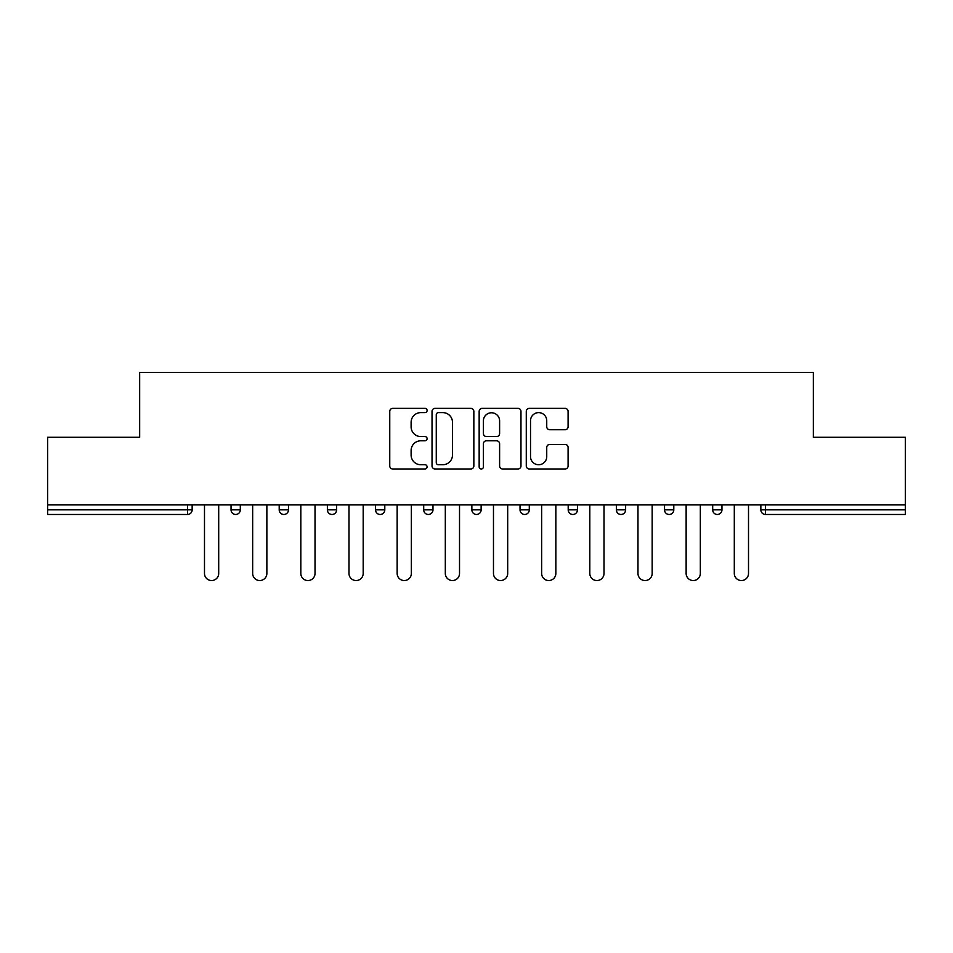 <?xml version="1.0" encoding="UTF-8"?>
<svg xmlns="http://www.w3.org/2000/svg" width="953" height="953" viewBox="0 0 953 953"><rect width="100%" height="100%" fill="white"/><g stroke="black" fill="none" stroke-linecap="round" stroke-linejoin="round"><path stroke-width="1.43" d="M427.099 410.493A2.12 2.12 0 0 0 424.978 408.372L392.779 408.372A3.026 3.026 0 0 0 389.753 411.398L389.753 465.957A3.026 3.026 0 0 0 392.779 468.983L424.978 468.983A2.12 2.12 0 0 0 427.099 466.863A2.12 2.12 0 0 0 424.978 464.742L420.809 464.742A9.697 9.697 0 0 1 411.112 455.046L411.112 450.495A9.697 9.697 0 0 1 420.809 440.798L424.978 440.798A2.12 2.12 0 0 0 427.099 438.678A2.12 2.12 0 0 0 424.978 436.557L420.809 436.557A9.697 9.697 0 0 1 411.112 426.861L411.112 422.31A9.697 9.697 0 0 1 420.809 412.613L424.978 412.613A2.12 2.12 0 0 0 427.099 410.493M565.069 429.743A3.026 3.026 0 0 0 568.095 426.706L568.095 411.398A3.026 3.026 0 0 0 565.069 408.372L529.308 408.372A3.026 3.026 0 0 0 526.282 411.398L526.282 465.957A3.026 3.026 0 0 0 529.308 468.983L565.069 468.983A3.026 3.026 0 0 0 568.095 465.957L568.095 447.469A3.026 3.026 0 0 0 565.069 444.432L549.762 444.432A3.026 3.026 0 0 0 546.736 447.469L546.736 456.63A8.112 8.112 0 0 1 538.624 464.742A8.112 8.112 0 0 1 530.523 456.63L530.523 420.726A8.112 8.112 0 0 1 538.624 412.613A8.112 8.112 0 0 1 546.736 420.726L546.736 426.706A3.026 3.026 0 0 0 549.762 429.743L565.069 429.743M47.65 504.899L47.65 437.284L139.662 437.284L139.662 372.456L813.338 372.456L813.338 437.284L905.35 437.284L905.35 504.899L47.65 504.899L47.65 509.843L187.515 509.843L187.515 504.899M473.844 411.398A3.026 3.026 0 0 0 470.818 408.372L435.056 408.372A3.026 3.026 0 0 0 432.031 411.398L432.031 465.957A3.026 3.026 0 0 0 435.056 468.983L470.818 468.983A3.026 3.026 0 0 0 473.844 465.957L473.844 411.398M482.182 408.372L517.944 408.372A3.026 3.026 0 0 1 520.969 411.398L520.969 465.957A3.026 3.026 0 0 1 517.944 468.983L502.636 468.983A3.026 3.026 0 0 1 499.61 465.957L499.61 443.836A3.026 3.026 0 0 0 496.573 440.798L486.423 440.798A3.026 3.026 0 0 0 483.397 443.836L483.397 466.863A2.12 2.12 0 0 1 481.277 468.983A2.12 2.12 0 0 1 479.156 466.863L479.156 411.398A3.026 3.026 0 0 1 482.182 408.372M187.515 514.477A4.634 4.634 0 0 0 192.149 509.843L187.515 509.843L187.515 514.477A4.634 4.634 0 0 0 192.149 509.843L192.149 504.899L192.149 509.843A4.634 4.634 0 0 1 187.515 514.477L47.65 514.477L47.65 509.843M905.35 504.899L905.35 514.477L765.485 514.477A4.634 4.634 0 0 1 760.851 509.843L760.851 504.899L760.851 509.843L905.35 509.843M231.043 504.899L231.043 509.843L231.043 504.899M235.677 514.477A4.634 4.634 0 0 1 231.043 509.843A4.634 4.634 0 0 0 235.677 514.477A4.634 4.634 0 0 0 240.311 509.843L240.311 504.899L240.311 509.843A4.634 4.634 0 0 1 235.677 514.477A4.634 4.634 0 0 1 231.043 509.843L240.311 509.843A4.634 4.634 0 0 1 235.677 514.477M279.205 504.899L279.205 509.843L279.205 504.899M288.473 504.899L288.473 509.843L288.473 504.899M327.379 504.899L327.379 509.843L327.379 504.899M336.635 504.899L336.635 509.843L336.635 504.899M375.542 509.843A4.634 4.634 0 0 0 380.176 514.477A4.634 4.634 0 0 0 384.798 509.843A4.634 4.634 0 0 1 380.176 514.477A4.634 4.634 0 0 0 384.798 509.843L384.798 504.899L384.798 509.843L375.542 509.843A4.634 4.634 0 0 0 380.176 514.477A4.634 4.634 0 0 1 375.542 509.843L375.542 504.899M423.704 504.899L423.704 509.843L423.704 504.899M432.972 504.899L432.972 509.843L432.972 504.899M481.134 504.899L481.134 509.843L471.866 509.843A4.634 4.634 0 0 0 476.5 514.477A4.634 4.634 0 0 1 471.866 509.843L471.866 504.899M520.028 504.899L520.028 509.843L520.028 504.899M529.296 504.899L529.296 509.843L529.296 504.899M568.202 504.899L568.202 509.843L568.202 504.899M577.458 504.899L577.458 509.843L577.458 504.899M616.365 504.899L616.365 509.843L616.365 504.899M625.621 504.899L625.621 509.843L625.621 504.899M664.527 504.899L664.527 509.843L664.527 504.899M673.795 504.899L673.795 509.843L673.795 504.899M712.689 504.899L712.689 509.843L712.689 504.899M721.957 504.899L721.957 509.843A4.634 4.634 0 0 1 717.323 514.477A4.634 4.634 0 0 1 712.689 509.843L721.957 509.843A4.634 4.634 0 0 1 717.323 514.477M283.839 514.477A4.634 4.634 0 0 1 279.205 509.843A4.634 4.634 0 0 0 283.839 514.477A4.634 4.634 0 0 0 288.473 509.843A4.634 4.634 0 0 1 283.839 514.477A4.634 4.634 0 0 1 279.205 509.843L288.473 509.843A4.634 4.634 0 0 1 283.839 514.477M332.001 514.477A4.634 4.634 0 0 1 327.379 509.843A4.634 4.634 0 0 0 332.001 514.477A4.634 4.634 0 0 0 336.635 509.843A4.634 4.634 0 0 1 332.001 514.477A4.634 4.634 0 0 1 327.379 509.843L336.635 509.843A4.634 4.634 0 0 1 332.001 514.477M428.338 514.477A4.634 4.634 0 0 1 423.704 509.843A4.634 4.634 0 0 0 428.338 514.477A4.634 4.634 0 0 0 432.972 509.843A4.634 4.634 0 0 1 428.338 514.477A4.634 4.634 0 0 1 423.704 509.843L432.972 509.843A4.634 4.634 0 0 1 428.338 514.477M476.5 514.477A4.634 4.634 0 0 0 481.134 509.843A4.634 4.634 0 0 1 476.5 514.477A4.634 4.634 0 0 1 471.866 509.843M524.662 514.477A4.634 4.634 0 0 1 520.028 509.843A4.634 4.634 0 0 0 524.662 514.477A4.634 4.634 0 0 0 529.296 509.843A4.634 4.634 0 0 1 524.662 514.477A4.634 4.634 0 0 1 520.028 509.843L529.296 509.843M572.824 514.477A4.634 4.634 0 0 1 568.202 509.843L577.458 509.843A4.634 4.634 0 0 1 572.824 514.477A4.634 4.634 0 0 0 577.458 509.843M620.999 514.477A4.634 4.634 0 0 1 616.365 509.843A4.634 4.634 0 0 0 620.999 514.477A4.634 4.634 0 0 0 625.621 509.843A4.634 4.634 0 0 1 620.999 514.477A4.634 4.634 0 0 1 616.365 509.843L625.621 509.843M669.161 514.477A4.634 4.634 0 0 1 664.527 509.843A4.634 4.634 0 0 0 669.161 514.477A4.634 4.634 0 0 0 673.795 509.843A4.634 4.634 0 0 1 669.161 514.477A4.634 4.634 0 0 1 664.527 509.843L673.795 509.843A4.634 4.634 0 0 1 669.161 514.477M438.392 412.613A2.12 2.12 0 0 0 436.271 414.734L436.271 462.622A2.12 2.12 0 0 0 438.392 464.742L442.788 464.742A9.697 9.697 0 0 0 452.484 455.046L452.484 422.31A9.697 9.697 0 0 0 442.788 412.613L438.392 412.613M499.61 420.869A8.112 8.112 0 0 0 491.498 412.768A8.112 8.112 0 0 0 483.397 420.869L483.397 433.532A3.026 3.026 0 0 0 486.423 436.557L496.573 436.557A3.026 3.026 0 0 0 499.61 433.532L499.61 420.869M204.49 504.899L204.49 573.444A7.1 7.1 0 0 0 211.59 580.544A7.1 7.1 0 0 0 218.702 573.444L218.702 504.899M252.664 504.899L252.664 573.444A7.1 7.1 0 0 0 259.764 580.544A7.1 7.1 0 0 0 266.864 573.444L266.864 504.899M300.826 504.899L300.826 573.444A7.1 7.1 0 0 0 307.926 580.544A7.1 7.1 0 0 0 315.026 573.444L315.026 504.899M348.989 504.899L348.989 573.444A7.1 7.1 0 0 0 356.088 580.544A7.1 7.1 0 0 0 363.188 573.444L363.188 504.899M397.151 504.899L397.151 573.444A7.1 7.1 0 0 0 404.251 580.544A7.1 7.1 0 0 0 411.351 573.444L411.351 504.899M445.313 504.899L445.313 573.444A7.1 7.1 0 0 0 452.413 580.544A7.1 7.1 0 0 0 459.525 573.444L459.525 504.899M493.475 504.899L493.475 573.444A7.1 7.1 0 0 0 500.587 580.544A7.1 7.1 0 0 0 507.687 573.444L507.687 504.899M541.649 504.899L541.649 573.444A7.1 7.1 0 0 0 548.749 580.544A7.1 7.1 0 0 0 555.849 573.444L555.849 504.899M589.812 504.899L589.812 573.444A7.1 7.1 0 0 0 596.912 580.544A7.1 7.1 0 0 0 604.011 573.444L604.011 504.899M637.974 504.899L637.974 573.444A7.1 7.1 0 0 0 645.074 580.544A7.1 7.1 0 0 0 652.174 573.444L652.174 504.899M686.136 504.899L686.136 573.444A7.1 7.1 0 0 0 693.236 580.544A7.1 7.1 0 0 0 700.336 573.444L700.336 504.899M734.298 504.899L734.298 573.444A7.1 7.1 0 0 0 741.41 580.544A7.1 7.1 0 0 0 748.51 573.444L748.51 504.899M765.485 504.899L765.485 514.477"/></g></svg>

